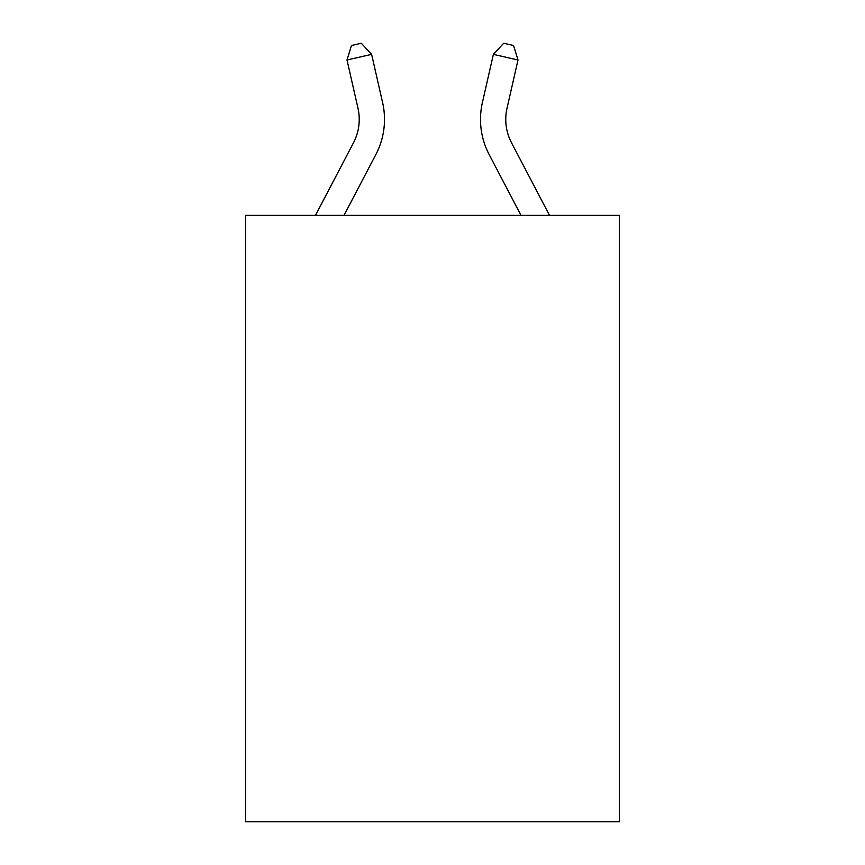 <?xml version="1.0" encoding="UTF-8"?>
<svg xmlns="http://www.w3.org/2000/svg" width="865" height="865" viewBox="0 0 865 865"><rect width="100%" height="100%" fill="white"/><g stroke="black" fill="none" stroke-linecap="round" stroke-linejoin="round"><path stroke-width="1.3" d="M619.459 215.385L619.459 821.75L245.541 821.75L245.541 215.385L619.459 215.385M382.6 102.546L371.626 54.376L382.6 102.546A75.796 75.796 0 0 1 375.843 154.554L343.978 215.385M549.545 215.385L511.539 142.833A50.527 50.527 0 0 1 507.031 108.157L518.005 59.988L493.374 54.376L482.4 102.546A75.796 75.796 0 0 0 489.157 154.554L521.022 215.385M511.539 142.833A50.527 50.527 0 0 1 507.031 108.157A50.527 50.527 0 0 0 511.539 142.833A50.527 50.527 0 0 1 507.031 108.157A50.527 50.527 0 0 0 511.539 142.833A50.527 50.527 0 0 1 507.031 108.157A50.527 50.527 0 0 0 511.539 142.833A50.527 50.527 0 0 1 507.031 108.157A50.527 50.527 0 0 0 511.539 142.833A50.527 50.527 0 0 1 507.031 108.157A50.527 50.527 0 0 0 511.539 142.833A50.527 50.527 0 0 1 507.031 108.157A50.527 50.527 0 0 0 511.539 142.833A50.527 50.527 0 0 1 507.031 108.157A50.527 50.527 0 0 0 511.539 142.833A50.527 50.527 0 0 1 507.031 108.157A50.527 50.527 0 0 0 511.539 142.833A50.527 50.527 0 0 1 507.031 108.157A50.527 50.527 0 0 0 511.539 142.833A50.527 50.527 0 0 1 507.031 108.157A50.527 50.527 0 0 0 511.539 142.833A50.527 50.527 0 0 1 507.031 108.157A50.527 50.527 0 0 0 511.539 142.833A50.527 50.527 0 0 1 507.031 108.157A50.527 50.527 0 0 0 511.539 142.833A50.527 50.527 0 0 1 507.031 108.157A50.527 50.527 0 0 0 511.539 142.833A50.527 50.527 0 0 1 507.031 108.157A50.527 50.527 0 0 0 511.539 142.833A50.527 50.527 0 0 1 507.031 108.157A50.527 50.527 0 0 0 511.539 142.833A50.527 50.527 0 0 1 507.031 108.157A50.527 50.527 0 0 0 511.539 142.833A50.527 50.527 0 0 1 507.031 108.157A50.527 50.527 0 0 0 511.539 142.833A50.527 50.527 0 0 1 507.031 108.157M518.005 59.988L513.54 45.499L503.69 43.25L493.374 54.376L482.4 102.546M315.455 215.385L353.461 142.833A50.527 50.527 0 0 0 357.969 108.157L346.995 59.988L351.46 45.499L361.311 43.25L371.626 54.376L346.995 59.988M353.461 142.833A50.527 50.527 0 0 0 357.969 108.157A50.527 50.527 0 0 1 353.461 142.833A50.527 50.527 0 0 0 357.969 108.157A50.527 50.527 0 0 1 353.461 142.833A50.527 50.527 0 0 0 357.969 108.157A50.527 50.527 0 0 1 353.461 142.833A50.527 50.527 0 0 0 357.969 108.157A50.527 50.527 0 0 1 353.461 142.833A50.527 50.527 0 0 0 357.969 108.157A50.527 50.527 0 0 1 353.461 142.833A50.527 50.527 0 0 0 357.969 108.157A50.527 50.527 0 0 1 353.461 142.833A50.527 50.527 0 0 0 357.969 108.157A50.527 50.527 0 0 1 353.461 142.833"/></g></svg>

